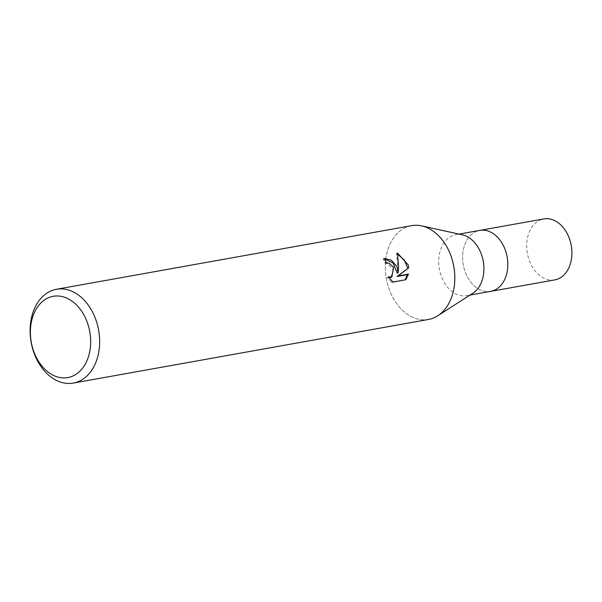 <?xml version="1.0" encoding="UTF-8"?>
<svg xmlns="http://www.w3.org/2000/svg" width="602" height="602" viewBox="0 0 602 602"><rect width="100%" height="100%" fill="white"/><g stroke="black" fill="none" stroke-linecap="round" stroke-linejoin="round"><path stroke-width="0.45" stroke-dasharray="3.01 2.26" d="M472.826 293.257A30.973 22.282 79.8 0 1 466.783 295.657A30.973 22.282 79.8 0 1 440.965 275.249A30.973 22.282 79.8 0 1 455.857 234.682A30.973 22.282 79.8 0 1 462.366 234.833M505.567 250.808A30.973 22.282 79.8 0 1 490.675 291.376A30.973 22.282 79.8 0 1 464.864 270.968A30.973 22.282 79.8 0 1 479.756 230.4L479.914 230.37M451.357 257.054A47.656 34.276 79.8 0 1 437.752 315.779A47.656 34.276 79.8 0 1 388.734 288.065A47.656 34.276 79.8 0 1 411.648 225.652M428.443 319.466A47.656 34.276 79.8 0 1 388.734 288.072A47.656 34.276 79.8 0 1 421.648 225.885L421.851 225.931M384.392 258.868L383.09 258.98A46.068 33.133 79.8 0 1 385.295 263.375L387.981 263.676L393.422 270.411L390.781 277.492M385.295 263.375L386.349 262.848M397.689 254.285L396.364 253.615L397.508 262.946L397.162 273.21M396.364 253.615L397.455 253.073M389.042 277.876L387.319 277.432L391.902 282.571L405.853 279.734M404.755 280.269L405.048 279.877M391.902 282.579L393.001 282.037M387.312 277.432L388.38 276.905M383.09 258.98L384.166 258.454M490.833 291.353L490.675 291.376A30.973 22.282 79.8 0 1 464.864 270.968A30.973 22.282 79.8 0 1 479.756 230.4M554.758 279.9A30.973 22.282 79.8 0 1 528.947 259.492A30.973 22.282 79.8 0 1 543.839 218.925M469.981 295.085L466.783 295.657M459.063 234.103L455.857 234.682"/><path stroke-width="0.9" d="M421.851 225.931L462.366 234.833A30.973 22.282 79.8 0 1 481.668 255.09A30.973 22.282 79.8 0 1 472.826 293.257L437.925 315.666M505.567 250.808A30.973 22.282 79.8 0 0 479.756 230.4A30.973 22.282 79.8 0 1 505.567 250.808A30.973 22.282 79.8 0 1 490.675 291.376L469.981 295.085M397.049 266.776L398.215 272.683L398.592 266.505L397.455 253.073L408.133 264.797L408.818 267.747L398.088 275.979L408.502 274.113L405.846 279.727L393.001 282.037L388.38 276.905L391.842 276.965L393.595 267.401L389.027 263.149L386.349 262.848A47.656 34.276 -100.2 0 0 384.166 258.454L391.277 260.139L397.049 266.776M96.185 320.663A47.656 34.276 79.8 0 1 73.271 383.075A47.656 34.276 79.8 0 1 33.561 351.681A47.656 34.276 79.8 0 1 56.468 289.261A47.656 34.276 79.8 0 1 96.185 320.663M56.468 289.261L411.648 225.652A47.656 34.276 79.8 0 1 451.357 257.054A47.656 34.276 79.8 0 1 428.443 319.466L73.271 383.075M87.666 323.507A41.297 29.709 79.8 0 1 73.632 375.671A41.297 29.709 79.8 0 1 33.388 350.387A41.297 29.709 79.8 0 1 47.423 298.223A41.297 29.709 79.8 0 1 87.666 323.507M384.392 258.868L393.189 263.074L397.162 273.21L398.215 272.683M405.048 279.877L407.434 274.64L397.019 276.506L408.818 267.747M407.765 268.266L404.393 260.102L397.689 254.285M397.019 276.506L398.088 275.979M407.441 274.64L408.502 274.113M391.842 276.973L389.042 277.876M421.648 225.885A47.656 34.276 79.8 0 1 451.357 257.054M479.914 230.37L543.839 218.925A30.973 22.282 79.8 0 1 569.65 239.333A30.973 22.282 79.8 0 1 554.758 279.9L490.833 291.353M479.756 230.4L459.063 234.103"/></g></svg>
